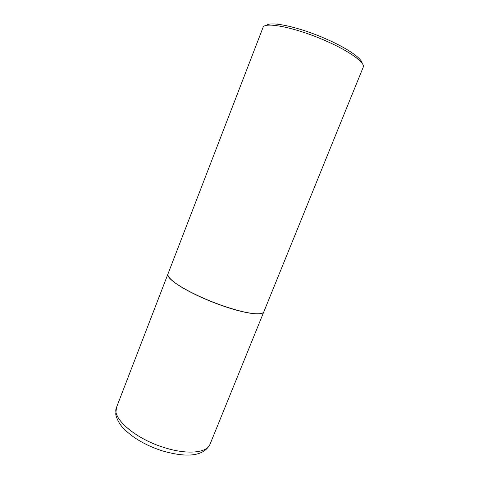 <?xml version="1.0" encoding="UTF-8"?>
<svg xmlns="http://www.w3.org/2000/svg" width="479" height="479" viewBox="0 0 479 479"><rect width="100%" height="100%" fill="white"/><g stroke="black" fill="none" stroke-linecap="round" stroke-linejoin="round"><path stroke-width="0.72" d="M167.979 273.916C164.83 278.598 190.75 294.531 220.256 304.973C243.841 313.529 262.672 316.152 263.815 311.859L209.994 444.338C207.06 452.996 186.882 454.966 163.638 447.374C134.461 438.369 111.296 417.526 116.529 407.33L167.979 273.916M168.291 276.042C168.985 277.575 170.716 279.437 173.476 281.646C181.858 288.424 201.156 298.13 220.25 304.949C234.608 310.033 246.032 312.961 254.517 313.733L254.636 313.679C260.079 314.092 263.151 313.452 263.851 311.763L363.184 67.258C365.591 62.917 349.526 51.127 325.349 40.679C295.286 27.381 263.947 21.351 262.983 27.59L168.021 273.82C167.375 275.533 169.171 278.101 173.422 281.526C181.822 288.316 201.168 298.04 220.298 304.872C234.686 309.967 246.134 312.901 254.636 313.679M266.426 25.453C270.144 20.848 298.872 26.914 325.69 38.775C346.988 48.002 362.13 58.546 362.136 63.348M209.994 444.338C202.958 457.804 183.505 456.99 161.866 450.739C145.382 445.272 132.461 437.698 123.121 428.01C118.481 423.149 115.78 416.269 115.738 413.868L116.529 407.33"/></g></svg>
